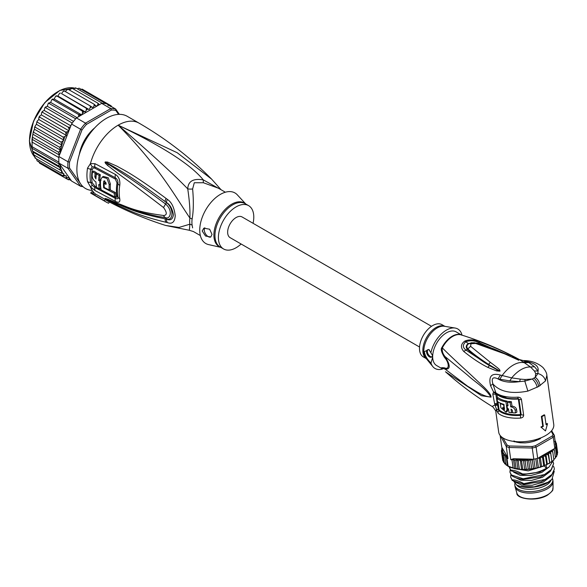 <?xml version="1.0" encoding="UTF-8"?>
<svg xmlns="http://www.w3.org/2000/svg" width="587" height="587" viewBox="0 0 587 587"><rect width="100%" height="100%" fill="white"/><g stroke="black" fill="none" stroke-linecap="round" stroke-linejoin="round"><path stroke-width="0.88" d="M536.745 440.287L537.369 439.406A16.12 7.55 -8 0 0 538.345 438.878A16.12 7.55 172 0 0 538.646 438.702M537.369 439.406L538.646 439.296L539.204 438.504M514.814 485.023L515.019 486.484A19.18 8.981 -8 0 0 515.144 487.063A19.18 8.981 -8 0 0 527.838 493.051A19.18 8.981 -8 0 0 547.37 488.81A19.18 8.981 172 0 0 553.049 481.744A19.18 8.981 172 0 0 553.005 481.149L552.807 479.689A19.18 8.981 172 0 1 547.165 487.349A19.18 8.981 -8 0 1 527.038 491.554A19.18 8.981 -8 0 1 514.814 485.023A19.18 8.981 -8 0 1 514.872 483.497M552.528 478.676A19.18 8.981 172 0 1 552.807 479.689M516.787 485.097A17.793 8.328 -8 0 0 545.961 485.28A17.793 8.328 172 0 0 550.929 480.305M539.248 438.32L539.93 438.797M515.232 441.571L516.465 441.673M516.685 441.593L517.455 442.319M539.805 438.929L539.886 438.467M524.345 362.729L530.523 367.014L534.39 370.991L535.674 373.442L535.278 377.294L532.299 379.019L525.16 379.51L520.317 379.114L511.703 377.881L500.432 375.086C491.62 372.672 488.333 376.208 490.563 385.696L493.594 392.028L495.171 392.153L496.514 393.87L495.854 394.354L497.226 403.247L498.488 409.653L499.148 409.946L498.891 410.673L498.488 409.653L496.404 409.073L494.98 404.905L492.133 406.453C475.448 396.203 459.892 384.639 445.467 371.754L481.435 395.704L491.048 397.164C491.304 395.33 488.736 391.786 483.336 386.517L468.022 372.158C461.382 366.097 449.657 355.384 442.319 347.871A19.518 11.27 -60 0 1 452.562 336.512A19.518 11.27 -60 0 1 452.709 336.424A19.518 11.27 -60 0 1 461.133 334.876L461.133 334.876C481.23 341.15 500.667 349.382 519.444 359.567L527.647 361.739L523.164 361.966L524.345 362.729A27.244 15.732 120 0 0 513.251 365.077A27.244 15.732 120 0 0 502.156 375.541L499.786 379.231L509.846 380.897L511.703 377.881A27.244 15.732 -60 0 1 521.117 369.612A27.244 15.732 -60 0 1 530.523 367.014L534.427 366.706L528.762 362.502L524.345 362.729M545.492 380.934L538.697 386.473L527.896 391.096C511.622 394.244 499.955 391.852 492.897 383.913L495.861 392.835A27.794 13.017 -8 0 0 517.69 397.164C519.788 397.179 521.043 397.986 521.461 399.593L523.619 414.965C523.692 416.66 522.694 417.695 520.625 418.061A27.794 13.017 172 0 1 498.033 413.109L496.433 409.322L495.898 412.184L498.708 432.208A27.794 13.017 -8 0 0 516.421 441.673A27.794 13.017 -8 0 0 545.587 435.576A27.794 13.017 -8 0 0 553.761 424.482L546.864 375.313L545.492 380.934C544.626 377.206 542.094 374.733 537.912 373.53L535.674 373.442M540.898 427.028A27.794 13.017 -8 0 0 542.733 426.14L543.313 426.36L541.948 416.631A28.631 13.406 172 0 0 544.699 415.038L546.071 424.768A28.631 13.406 172 0 0 547.539 423.748L545.492 430.931L540.898 427.028L545.492 430.931M544.699 415.038L544.12 414.818A27.794 13.017 -8 0 1 542.792 415.633A27.794 13.017 -8 0 1 541.368 416.41L542.733 426.14M543.313 426.36A28.631 13.406 172 0 1 541.485 427.241M541.368 416.41L541.948 416.631M545.991 424.218A27.794 13.017 -8 0 0 546.952 423.528L547.539 423.748M540.106 385.644C539.519 382.042 537.912 379.253 535.278 377.294L537.912 373.53L538.044 370.991L534.39 370.991M528.762 362.502L527.647 361.739C535.476 363.492 538.947 366.574 538.044 370.991L534.427 366.706M509.846 380.897L519.627 381.623L524.8 381.102L525.16 379.51M527.896 391.096L524.8 381.102L532.299 379.019C534.808 381.264 536.445 384.03 537.2 387.325M490.563 385.696L492.897 383.913C491.224 378.182 492.904 376.509 497.952 378.886L500.432 375.086M497.453 404.252L495.164 404.766L494.621 403.731L492.794 394.038L493.594 392.028L496.03 393.906M480.21 341.905C474.142 339.535 468.991 339.264 464.757 341.113C460.766 344.019 460.421 347.46 463.715 351.422C472.418 358.4 480.452 363.72 487.826 367.389L496.595 370.918L499.97 371.175C499.941 369.45 499.632 369.333 490.299 362.296L470.576 346.301L471.001 343.74L475.58 343.417L504.681 353.858L518.835 360.286L514.887 357.593C508.232 354.049 502.061 350.168 480.21 341.905L478.662 342.47L504.681 353.858M442.319 368.856L442.114 368.687A3.889 3.17 -53.4 0 0 441.864 368.519C440.536 367.741 441.417 367.521 444.498 367.844L445.122 369.128C442.818 368.357 441.879 368.269 442.319 368.856L442.128 368.702M523.164 361.966L519.444 359.567M498.502 409.733L496.404 409.073M492.794 394.038L496.969 394.376M495.171 392.153L495.861 392.835A2.781 2.223 126.8 0 0 496.609 394.163L507.043 398.147A26.518 12.415 -8 0 0 518.086 398.602L518.996 399.233A0.836 0.389 -8 0 0 518.358 399.116L517.69 397.164M497.644 405.081L495.457 405.412L494.98 404.905A27.244 15.732 120 0 1 494.621 403.731L497.226 403.247M523.619 414.965A2.781 1.299 172 0 1 521.153 414.605L520.442 415.398L520.383 414.598L521.153 414.605L518.996 399.233A2.781 1.299 172 0 0 521.461 399.593M507.733 405.147L507.175 401.17L505.965 401.875L507.043 409.557L505.987 412.191L507.183 411.502L508.247 408.772M504.6 408.809L504.057 407.826M505.965 401.875A27.794 13.017 172 0 1 497.042 398.485L498.253 397.781A26.129 12.239 -8 0 0 507.175 401.17M507.542 402.139L508.048 405.742A27.794 13.017 172 0 1 506.999 405.573L507.432 408.633A27.794 13.017 -8 0 0 508.474 408.809L508.98 412.404A27.794 13.017 -8 0 0 511.519 412.705L511.013 409.11L512.334 410.225L512.7 412.8A27.794 13.017 -8 0 0 515.518 412.903L516.92 412.096L516.553 409.513C516.09 407.649 514.564 406.505 511.974 406.079L511.365 401.699A26.129 12.239 -8 0 1 508.775 401.427L507.542 402.139A27.794 13.017 172 0 0 510.074 402.447L511.365 401.699M505.987 412.191L500.85 407.686L500.278 403.599A27.794 13.017 172 0 0 503.58 404.788L504.006 407.848A27.794 13.017 -8 0 1 502.729 407.451L502.868 408.471L504.358 409.733L503.976 404.384A27.794 13.017 -8 0 1 497.468 401.545L497.042 398.485M500.278 403.599L500.777 403.306M503.58 404.788L503.998 404.546M504.006 407.848L504.431 407.605M510.074 402.447L510.69 406.82C513.207 407.283 514.696 408.449 515.159 410.328L515.518 412.903M510.69 406.82L511.974 406.079M511.519 412.705L512.598 412.081M506.999 405.573L507.946 405.023M510.257 356.148L494.239 349.045L476.952 343.124L471.588 342.727L468.837 343.644C466.54 345.295 466.217 347.049 467.861 348.905L470.576 346.301M476.673 343.05L477.745 343.322L475.58 343.417M490.299 362.296L488.626 364.402L499.838 371.043L488.626 364.402C478.794 357.967 471.875 352.802 467.861 348.905L467.355 349.324C465.586 347.225 465.924 345.295 468.36 343.549L474.333 342.647M497.292 369.869L489.47 365.606L465.748 349.925C462.585 347.387 462.607 344.65 465.807 341.707C470.216 340.255 474.501 340.511 478.662 342.47L477.745 343.322L484.04 345.295M463.715 351.422L467.355 349.324C471.955 353.557 481.076 360.756 489.47 365.606L487.826 367.389M497.284 369.861L499.823 371.043L497.284 369.861L496.595 370.918M495.876 349.705L508.379 355.128M516.032 358.84L512.275 357.101M444.498 357.424C441.417 352.266 440.536 348.986 441.864 347.599L442.319 347.871C441.879 351.026 442.811 353.946 445.122 356.632L467.773 375.306C474.92 382.02 485.016 387.581 490.805 396.885C483.857 397.061 475.015 390.494 467.663 386.239L445.122 369.128C450.559 369.546 450.559 365.378 445.122 356.632L444.498 357.424C449.488 362.935 449.488 370.243 444.498 367.844M461.565 335.008L456.15 331.882A19.459 11.234 120 0 0 446.421 332.844A19.459 11.234 120 0 0 432.67 356.177L432.67 357.175A19.459 11.234 120 0 0 436.691 365.584L442.187 368.761M429.493 350.087A4.168 2.407 -120 0 0 427.431 349.889A4.168 2.407 -120 0 0 426.566 351.796A4.168 2.407 -120 0 0 428.385 355.993A4.168 2.407 -120 0 0 431.599 357.109A4.168 2.407 -120 0 0 432.465 355.201A4.168 2.407 -120 0 0 432.458 355.003M432.67 357.175L430.99 363.015C427.116 359.369 424.907 355.597 424.379 351.686L428.855 349.463L432.597 355.612M442.503 369.047A22.798 13.163 -60 0 1 432.861 366.633A22.798 13.163 -60 0 1 430.99 363.015M461.624 335.03L461.852 334.458A22.798 13.163 -60 0 0 455.138 328.045A22.798 13.163 -60 0 0 446.421 330.121A22.798 13.163 -60 0 0 430.99 352.273M444.902 326.357L441.974 324.662A18.623 10.749 120 0 0 432.663 325.587A18.623 10.749 120 0 0 420.49 341.994A18.623 10.749 120 0 0 423.352 356.918L426.279 358.613M431.959 356.823A4.168 2.407 60 0 1 428.921 355.26A4.168 2.407 60 0 1 427.351 351.342A4.168 2.407 60 0 1 427.864 349.727M554.245 471.317L551.963 479.278L551.112 480.122A20.567 9.634 172 0 1 547.451 482.844A20.567 9.634 172 0 1 518.578 485.889L520.287 486.403L516.655 485.023L513.72 481.289M551.963 479.278L548.001 482.25L534.192 486.836L520.287 486.403M546.416 454.338L548.317 455.05L548.397 452.995L550.723 453.509L550.503 451.484L552.749 451.865L552.242 449.891L540.253 456.818L542.571 457.743L543.217 455.688L545.587 456.473L545.851 454.632L546.416 454.338A26.686 12.496 -8 0 0 547.392 453.802A26.686 12.496 -8 0 0 548.353 453.223M504.629 463.693L508.041 465.909L506.119 465.043M504.49 463.319L505.165 463.429L504.49 463.319L503.397 455.534L504.761 455.174L504.967 456.906L506.28 456.649L506.948 458.124L508.041 465.909A27.794 13.017 -8 0 0 510.397 466.951A27.794 13.017 -8 0 0 510.543 467.003A27.794 13.017 -8 0 0 513.097 467.795L512.003 460.01L513.456 459.335L514.99 460.656L516.582 459.592L518.211 461.074L520.214 459.555L521.616 461.265L523.347 459.628L525.152 461.228L526.913 459.482L528.755 460.956L530.332 459.129L513.332 458.748A26.686 12.496 -8 0 0 519.766 459.665M512.003 460.01A27.794 13.017 172 0 1 510.763 459.658L509.054 447.499A27.794 13.017 172 0 1 507.601 447.008A27.794 13.017 172 0 1 506.251 446.45L507.953 458.608A27.794 13.017 172 0 1 506.948 458.124M540.847 437.873A1.115 0.521 -8 0 0 540.825 437.909L540.275 438.738L536.841 440.213A1.115 0.521 -8 0 0 536.415 440.338A16.957 7.939 172 0 1 534.39 441.108A1.115 0.521 -8 0 0 534.089 441.241A1.115 0.521 -8 0 0 534.031 441.277L528.608 442.539A1.115 0.521 -8 0 0 528.153 442.554A16.957 7.939 172 0 1 525.827 442.803A1.115 0.521 -8 0 0 525.372 442.877L519.979 442.759A1.115 0.521 -8 0 0 519.62 442.664A16.957 7.939 172 0 1 517.609 442.319A1.115 0.521 -8 0 0 517.191 442.282L513.625 441.387M540.37 438.063A1.666 0.778 -8 0 0 540.319 438.166L536.782 440.206A1.666 0.778 172 0 0 536.144 440.397A16.399 7.682 172 0 1 534.185 441.138A1.666 0.778 -8 0 0 533.642 441.395L528.828 442.517A1.666 0.778 172 0 0 528.161 442.539A16.399 7.682 172 0 1 525.901 442.781A1.666 0.778 -8 0 0 525.226 442.899L520.434 442.789A1.666 0.778 172 0 0 519.899 442.649A16.399 7.682 172 0 1 517.954 442.312A1.666 0.778 -8 0 0 517.323 442.26L513.838 440.954M540.59 438.159L540.825 437.909A1.387 0.653 -8 0 0 540.73 437.953A1.387 0.653 -8 0 0 540.59 438.159L540.165 438.841M514.263 441.828L513.786 441.409M551.641 430.682L554.311 435.268A27.794 13.017 172 0 1 553.248 437.22L554.818 448.409A27.794 13.017 -8 0 0 555.419 447.433A27.794 13.017 -8 0 0 555.882 446.458L554.311 435.268L553.042 434.439L551.178 431.225M502.92 437.902L507.117 445.115A26.686 12.496 172 0 0 509.457 445.995L532.145 446.502A26.686 12.496 172 0 0 535.381 445.746L552.154 436.06A26.686 12.496 172 0 0 553.042 434.439M535.381 445.746L536.107 447.111A27.794 13.017 172 0 1 532.24 448.013L533.81 459.203A27.794 13.017 -8 0 0 535.762 458.785A27.794 13.017 -8 0 0 537.677 458.3L536.107 447.111L553.248 437.22L552.154 436.06M502.677 448.791L501.379 450.728L502.663 450.42L501.584 452.416L503.118 452.071L502.259 454.03L503.8 453.7A26.686 12.496 -8 0 0 507.109 456.422L501.768 447.228L500.205 436.038A27.794 13.017 172 0 1 500.344 435.701M555.625 446.149L556.285 446.648L555.757 445.562M555.265 444.704L556.549 444.909L555.287 443.405M555.243 443.06L556.344 443.222L554.884 441.754M556.322 443.112L557.437 451.249M554.737 441.417L555.662 441.607L555.082 440.764M557.356 454.771L556.285 446.648M557.65 452.819L557.29 453.788M557.643 452.694L556.549 444.909M555.757 442.282L555.662 441.607M545.587 456.473L546.68 464.258L547.216 464.361L544.582 465.418L543.217 455.688M542.571 457.743L543.665 465.528L544.42 465.645L541.603 466.548L540.238 456.825L539.68 457.148A26.686 12.496 -8 0 0 540.018 457.038L540.253 456.818M539.68 457.148L538.506 458.014L539.321 458.843L540.414 466.628L541.383 466.768L540.414 466.628L539.68 467.443L538.426 467.509L537.156 458.44M536.283 468.301L536.988 467.538L538.154 467.714L535.109 468.279L533.832 459.195M533.444 468.25L534.794 468.47L532.093 468.925L533.444 468.25L532.35 460.465L532.725 459.181L533.81 459.203M529.841 468.742L531.345 469.028L528.63 469.314L529.841 468.742L528.755 460.956M528.63 469.314L527.141 469.549L526.245 469.006L525.064 469.49L527.141 469.549M525.064 469.49L523.582 469.629L522.709 469.05L521.843 469.439L522.709 469.05L521.616 461.265M548.251 454.852L549.718 462.952L547.319 464.141L545.954 454.411M550.723 453.509L551.89 461.433L549.762 462.725L548.397 452.995M553.68 459.826L553.416 460.516L551.868 461.213L550.503 451.484M552.653 449.745A26.686 12.496 -8 0 0 552.815 449.561L552.279 449.877L554.37 450.156L555.463 457.941L553.827 459.54M555.324 457.801L556.645 456.194L556.05 456.481L556.645 456.194L556.615 456.598M556.197 456.114L557.364 454.734M502.677 460.201L501.584 452.416M503.257 461.133L502.699 460.311M504.93 463.114L503.455 462.116M503.441 462.086L502.259 454.03M519.546 469.424L521.88 469.666L521.579 469.284L520.243 469.483L519.304 468.852L517.374 469.167L510.939 467.59L507.762 466.129M520.243 469.483L516.076 468.433L514.77 468.69L513.097 467.795M539.321 458.843L540.018 457.038M552.815 449.561L554.818 448.409M554.37 450.156L554.04 449.048M530.729 459.195A26.686 12.496 -8 0 0 531.103 459.144L530.369 459.129L532.35 460.465M502.67 448.776L501.658 448.651M538.506 458.014L537.677 458.3M531.345 469.028L532.093 468.925M507.117 445.115L506.251 446.45L500.425 435.789M507.109 456.422L507.953 458.608M502.076 447.896L501.731 449.627M501.364 450.589L501.577 452.166M503.8 453.7L503.397 455.534M506.06 464.691L504.967 456.906M507.594 466.012L506.28 456.649M532.145 446.502L532.24 448.013L509.054 447.499L509.457 445.995M510.763 459.658L513.332 458.748M530.332 459.129L531.705 468.852M531.103 459.144L532.747 459.357M528.278 469.211L526.913 459.482M526.245 469.006L525.152 461.228M524.712 469.358L523.347 459.628M521.579 469.284L520.214 459.555M519.304 468.852L518.211 461.074M517.932 469.211L516.582 459.592M516.076 468.433L514.99 460.656M514.77 468.69L513.456 459.335M536.988 467.538L535.762 458.785M556.645 456.194L555.419 447.433M553.842 459.65L552.749 451.865M546.064 465.109L546.497 468.199C539.372 472.337 531.367 474.245 522.474 473.922C517.829 471.339 513.933 470.077 510.793 470.128L509.2 466.87M509.237 467.267L510.881 470.737L522.349 474.516L522.474 473.922M522.562 474.531L539.937 471.97L549.109 466.966L553.035 460.788M521.88 469.666L530.142 469.307M530.964 469.182L532.292 468.954M534.918 468.397L535.3 468.301M510.602 476.996L512.246 480.467L523.707 484.246L523.846 483.651C519.062 481.032 515.166 479.762 512.158 479.858L510.602 476.996L510.859 474.795M523.927 484.26L541.295 481.7L551.274 475.969L554.392 468.998L552.279 474.193L545.154 479.432L523.846 483.651M553.6 466.313L554.304 468.382M509.92 472.131L511.563 475.602C514.902 477.759 518.798 479.021 523.244 479.396L523.156 478.787L511.475 474.993L509.92 472.131L510.176 469.93M540.612 476.835L523.024 479.381L540.612 476.835L550.613 471.09L553.622 463.517L551.582 469.343L544.479 474.567L523.156 478.787M552.917 461.448L553.622 463.517M514.425 468.617L528.285 470.869L544.186 465.895L546.497 468.199M514.982 481.92L521.594 485.104L532.262 485.251L543.173 482.154L550.415 476.747M514.3 477.055L520.911 480.239L531.58 480.393L542.491 477.29L549.733 471.882M513.618 472.19L520.229 475.375L530.897 475.529L541.808 472.425L549.05 467.017M512.246 480.467L512.158 479.858M511.563 475.602L511.475 474.993M510.881 470.737L510.793 470.128M517.631 485.5L518.578 485.889A20.567 9.634 172 0 1 516.655 485.023M523.707 484.246L541.287 481.7M523.318 474.582L539.937 471.97M521.674 469.659L533.414 468.852M534.625 468.565L535.527 468.331M419.544 347.02L230.126 237.662A11.953 6.905 -60 0 1 227.646 232.188A11.953 6.905 -60 0 1 232.863 220.154A11.953 6.905 -60 0 1 242.079 216.955L431.496 326.313M83.919 143.294L83.273 142.927M86.612 137.145L87.258 137.519M87.14 137.696L85.467 138.84M84.183 141.063L84.014 143.111M33.672 154.77L59.617 169.753L60.38 167.823L32.909 151.967L33.672 154.77M60.38 167.823L58.597 165.923L32.432 151.035L32.153 149.502L32.909 151.967M80.338 183.423L69.53 168.051L67.975 168.315A42.807 24.713 -60 0 1 67.843 165.116A42.807 24.713 -60 0 1 67.975 161.763L58.935 156.546L59.236 154.961L58.597 152.29L60.38 150.089L59.617 147.278L61.921 145.106L34.406 129.221L33.063 133.058L32.014 139.244L32.153 149.502M58.935 156.546A42.807 24.713 120 0 0 58.869 157.573A42.807 24.713 120 0 0 58.803 159.899A42.807 24.713 120 0 0 58.869 162.144A42.807 24.713 120 0 0 58.935 163.098L71.548 181.038L80.588 186.255L81.967 185.741L81.366 184.883M119.381 114.348L115.639 109.021L106.599 103.804A42.807 24.713 120 0 0 105.887 103.65A42.807 24.713 120 0 0 102.461 103.341A42.807 24.713 120 0 0 101.683 103.363L76.457 117.928A42.807 24.713 120 0 0 75.686 118.801A42.807 24.713 120 0 0 72.252 123.065A42.807 24.713 120 0 0 71.548 124.04L80.588 129.265L67.975 161.763L69.53 162.056L81.967 129.998L80.588 129.265A42.807 24.713 -60 0 1 85.504 123.145L86.458 124.407L111.339 110.048L110.723 108.588A42.807 24.713 -60 0 1 115.639 109.021L115.83 110.444L118.589 114.37M69.53 168.051A41.699 24.074 -60 0 1 69.53 162.056M82.994 186.651A42.807 24.713 -60 0 1 80.588 186.255L67.975 168.315L58.935 163.098M111.339 110.048A41.699 24.074 -60 0 1 115.83 110.444M76.457 117.928L85.504 123.145L110.723 108.588L101.683 103.363M81.967 129.998A41.699 24.074 -60 0 1 86.458 124.407M94.683 127.893A28.352 16.37 120 0 0 79.296 154.55M71.548 124.04L59.947 153.933A41.699 24.074 -60 0 1 61.745 145.422M59.023 155.643L59.947 153.933M70.396 179.402L68.4 179.805M42.374 164.786L68.327 179.769L69.024 178.962L68.914 177.325L65.524 178.155L66.309 177.208L66.309 175.726L63.117 175.917L63.902 173.73L61.136 173.099L61.745 170.978A41.699 24.074 -60 0 1 59.947 164.536M107.891 105.352L108.243 104.163L109.116 105.88M78.761 116.593L78.555 114.487L81.696 114.891L82.525 113.005L82.378 111.097L85.35 111.941L86.333 110.107L86.304 108.228L89.07 109.512L90.185 107.751L90.266 105.946L92.79 107.641L94.023 105.998L94.191 104.273L96.444 106.372L97.772 104.868L98.014 103.253L99.379 104.691M63.902 140.176L36.387 124.283L35.059 126.212L35.191 127.203L61.136 142.179L63.902 140.176L63.117 137.079L65.076 136.492L66.309 135.399L65.524 132.06L67.446 131.759L68.914 130.784L69.024 129.023L68.327 127.21L70.396 127.005M61.136 142.179L61.921 144.813A41.699 24.074 -60 0 1 63.183 141.063M32.131 142.142L58.869 157.573M32.131 146.713L58.869 162.144M58.597 165.923L59.236 163.986L32.014 148.276M59.236 163.986L59.023 163.399M60.38 150.089L32.909 134.225M33.672 132.302L59.617 147.278M32.652 137.307L58.597 152.29M32.505 135.78L31.903 147.498M59.236 154.961L32.014 139.244M59.617 169.753L61.745 170.978M110.694 106.79L111.046 105.777L111.684 106.739M80.984 149.736L80.39 150.294A27.794 16.047 120 0 0 79.634 153.493M87.316 137.424L86.421 137.351A27.794 16.047 120 0 0 83.354 142.663L83.868 143.404M93.935 128.714A27.794 16.047 120 0 0 91.55 130.967L91.367 131.759M69.743 179.747L71.24 180.613M80.375 89.459L82.217 89.143L108.243 104.163M77.154 88.732L79.157 88.211L105.887 103.65M75.437 87.808L75.319 88.476L75.73 87.911L102.461 103.341M75.73 87.911L73.331 88.997M71.731 88.16L71.797 88.696L72.069 88.27L98.014 103.253M72.069 88.27L69.391 89.958M67.894 89.165L94.191 104.273M68.246 89.297L66.507 90.112L65.399 91.587M89.07 109.512L61.554 93.619L62.67 91.865L64.321 90.963L90.266 105.946M61.554 93.619L86.304 108.228M60.432 93.157L59.544 93.362L57.834 96.048L55.611 96.283L54.173 99.005L51.795 99.709L50.643 102.424L48.171 103.583L47.305 106.262L44.788 107.854L44.201 110.437L42.734 111.192L42.381 112.227L41.706 112.433L42.213 111.618M85.35 111.941L57.834 96.048M81.696 114.891L54.173 99.005M56.601 95.828L82.378 111.097M76.978 117.627L50.643 102.424M52.845 99.027L52.61 99.504L78.555 114.487M73.529 121.399L47.305 106.262M49.242 102.703L48.948 103.371L75.686 118.801M70.851 125.823L44.201 110.437M45.852 106.775L45.522 107.634L72.252 123.065M42.734 111.192L41.508 113.137L41.398 114.898L39.931 115.874L39.578 117.077L65.524 132.06M68.914 130.784L41.398 114.898M42.381 112.227L68.327 127.21M61.921 171.081L34.406 155.195L34.978 157.947M35.191 158.123L35.668 157.778L35.191 158.123L61.136 173.099M36.387 158.798L37.172 160.941L63.117 175.917M38.793 161.315L39.578 163.171L65.524 178.155M39.931 115.874L39.578 117.077L38.94 117.297L39.417 116.395M39.578 117.077L38.793 118.031L38.793 119.506L37.018 121.304L37.172 122.096L63.117 137.079M66.309 135.399L38.793 119.506M36.387 124.283L37.018 121.304M35.191 127.203L34.56 127.672L34.406 129.221M108.25 104.17L111.046 105.777M220.697 189.528L203.293 179.886C193.292 178.221 188.104 181.214 187.737 188.867C189.528 200.886 190.239 210.601 189.858 218.004A11.116 5.386 -173.1 0 1 192.11 219.054A25.021 14.448 120 0 0 191.912 221.798A25.021 14.448 120 0 0 191.912 222.224A25.021 14.448 120 0 0 192.11 225.159L192.624 227.881M200.35 235.556L193.424 231.557L189.374 230.287L189.858 224.197A11.116 7.308 171.9 0 1 192.11 225.159M225.364 192.22L218.445 188.222L203.395 182.748L194.29 182.74L192.624 188.97C193.717 201.143 193.541 211.173 192.11 219.054M253.063 223.302A25.021 14.448 -60 0 0 248.609 205.641A25.021 14.448 -60 0 0 236.099 206.881A25.021 14.448 120 0 0 219.758 228.923A25.021 14.448 120 0 0 223.588 248.976A25.021 14.448 120 0 0 236.099 247.736A25.021 14.448 -60 0 0 241.11 244.001M210.88 236.935A5.562 3.206 60 0 1 206.624 235.336A5.562 3.206 60 0 1 204.254 229.803A5.562 3.206 60 0 1 204.834 227.771M212.017 234.396L210.792 236.987L205.567 236.047L202.192 230.992L203.828 228.174L209.64 229.209L212.017 234.396M103.672 187.781A41.273 23.832 -60 0 1 103.62 181.684L104.06 180.869L106.086 182.983A41.127 23.744 120 0 0 106.012 184.391L104.163 183.415A41.237 23.81 120 0 0 104.237 187.458L109.189 190.049A40.907 23.619 -60 0 1 109.189 184.597L107.061 178.463L102.197 177.127L100.56 180.048A41.428 23.92 120 0 0 101.191 189.895L114.847 196.99A40.481 23.377 -60 0 1 114.26 193.248L103.672 187.781L104.237 187.458M98.741 184.501L99.951 185.162A41.457 23.935 -60 0 1 99.878 181.119L98.667 180.458A41.501 23.964 -60 0 1 99.13 175.425L96.385 173.921A41.596 24.016 120 0 0 95.93 178.954L94.8 176.878A41.626 24.03 -60 0 1 95.189 173.253L92.519 171.749A41.677 24.06 120 0 0 92.13 175.381C92.247 178.243 93.516 180.444 95.938 181.985A41.596 24.016 120 0 0 96.628 187.4L99.372 188.904A41.501 23.964 -60 0 1 98.741 184.501M220.771 247.347L208.59 244.596A29.189 16.854 120 0 1 200.681 222.466A29.189 16.854 120 0 1 220.374 194.392A29.189 16.854 -60 0 1 237.317 194.84L245.792 204.012M114.26 193.248L115.448 192.558L109.806 189.689M104.824 180.84L104.802 181.001A39.6 22.864 120 0 0 104.713 183.1M106.078 183.115L105.344 182.733L104.163 183.415M102.197 177.127L103.4 176.43L108.279 177.773L110.371 183.914A39.234 22.651 120 0 0 110.371 189.359L109.189 190.049M115.448 192.558A38.815 22.409 120 0 0 116.065 196.285L114.847 196.99M100.047 185.11A39.835 22.996 120 0 0 100.582 188.207L99.372 188.904M100.516 184.839L99.951 185.162M100.516 180.752L99.878 181.119M101.059 180.436L99.849 179.776L98.667 180.458M99.13 175.425L100.326 174.735A39.835 22.996 120 0 0 99.849 179.776M100.326 174.735L97.589 173.231L96.385 173.921M96.055 176.841L95.982 176.195L94.8 176.878M95.189 173.253L96.385 172.563A39.96 23.069 120 0 0 95.982 176.195M96.385 172.563L93.715 171.059L92.519 171.749M221.072 189.74L211.584 179.094L177.193 152.723L118.163 125.17C162.474 146.368 190.848 164.609 203.293 179.886A11.116 1.651 -80 0 0 203.395 182.748M115.023 196.887L115.309 197.034C116.571 197.621 117.143 197.283 117.026 196.014A38.705 22.343 120 0 1 117.026 182.939L115.309 179.05L94.903 168.205C93.604 167.625 92.709 168.139 92.218 169.76A2.781 1.255 9.1 0 0 90.662 169.217L92.298 166.789A5.562 3.669 66.2 0 1 90.449 163.604L95.05 163.692L115.456 174.486C118.845 176.665 120.284 180.275 119.777 185.323A39.975 23.084 120 0 0 119.777 198.832C120.284 202.244 118.845 203.095 115.456 201.392L95.05 190.562L90.449 186.827L87.529 181.669A41.699 24.074 -60 0 1 86.935 175.52A41.699 24.074 -60 0 1 86.935 175.234A41.699 24.074 -60 0 1 87.529 168.124L90.449 163.604A41.699 24.074 -60 0 1 118.163 125.17C150.646 153.207 173.833 174.442 187.737 188.867A11.116 7.396 -178.3 0 0 192.624 188.97M101.133 189.601L99.607 188.772M96.561 187.092L94.903 186.167L92.218 182.762A2.781 1.893 -11.1 0 0 90.662 182.403L92.298 185.331L94.896 187.488L115.301 198.333C117.268 199.294 118.141 198.832 117.928 196.953A2.781 1.9 168.4 0 0 117.173 196.095A2.781 1.9 168.4 0 0 117.026 196.014M167.383 199.389C171.69 202.244 174.31 207.725 175.227 215.833C174.721 222.15 172.101 224.403 167.383 222.576L166.062 222.297A5.562 3.485 -77 0 1 165.123 218.812L166.444 219.002C173.73 221.358 173.855 207.967 166.444 202.552L165.123 201.561L166.451 202.493C169.981 204.496 172.307 208.612 173.429 214.849C172.681 219.428 170.355 220.851 166.451 219.112L165.123 218.812C134.085 212.765 125.082 206.8 117.598 204.173L107.355 199.492A5.562 2.333 -60.3 0 0 107.575 199.976L105.264 198.501A5.562 1.974 -50.1 0 0 105.381 198.516L131.84 209.31L142.832 212.795L157.279 216.258L165.659 217.652C170.01 219.655 173.429 210.806 165.659 204.078C134.863 181.192 126.895 176.43 119.256 171.36L105.381 162.188A5.562 2.487 53.4 0 1 105.264 161.946L107.56 162.056A5.562 3.14 107.2 0 0 107.34 163.098L116.351 168.227C123.696 172.849 131.965 177.069 165.123 201.561A5.562 2.077 125.1 0 1 166.062 198.406L167.383 199.389A5.562 2.054 125 0 0 166.451 202.493L165.659 204.078A5.562 1.717 -54.9 0 0 163.597 207.593C132.941 184.032 125.413 178.925 117.972 173.451L107.619 165.446C105.499 163.494 104.684 162.364 105.176 162.056A5.562 1.534 31.9 0 0 105.337 162.195L108.338 164.36A5.562 2.774 -49.5 0 0 107.619 165.446M105.264 198.501L105.176 198.413A5.562 3.757 -43.8 0 0 105.337 198.487L108.36 199.778A5.562 3.874 113.2 0 1 107.634 199.162L118.134 203.579C125.779 205.986 133.983 211.628 163.597 215.495A5.562 3.441 97.9 0 0 165.659 217.652L166.451 219.112A5.562 3.478 -77.4 0 0 167.383 222.576M156.722 216.148L157.279 216.258M92.298 166.789L94.896 166.913L115.301 177.751C117.268 178.969 118.141 180.957 117.928 183.724A39.131 22.592 120 0 0 117.928 196.953A5.562 3.801 168.4 0 0 119.777 198.832M107.56 162.056L116.974 166.187C124.429 170.421 133.051 174.031 166.062 198.406M163.597 215.495C167.148 215.253 167.148 212.611 163.597 207.593M105.176 198.413L107.634 199.162M166.062 222.297C135.164 214.871 125.845 208.605 118.251 205.523L107.575 199.976M109.365 201.965L108.632 203.234A43.086 24.874 -60 0 1 106.445 202.207A43.086 24.874 -60 0 1 104.464 200.827L94.632 195.148A43.086 24.874 -60 0 1 92.966 193.541L93.678 192.316A41.699 24.074 120 0 0 95.336 193.945L94.632 195.148M104.464 200.827L105.256 199.448A41.501 23.964 120 0 0 107.648 201.062C126.374 211.027 145.723 219.156 165.695 225.467L178.984 227.44L189.858 224.197A25.38 14.653 -60 0 1 189.66 220.785A25.38 14.653 -60 0 1 189.858 218.004C175.08 196.146 158.593 165.93 118.163 125.17A41.699 24.074 -60 0 1 139.009 123.109C165.945 138.708 190.137 157.375 211.584 179.094M105.256 199.448L95.336 193.945M92.298 185.331L90.449 186.827A41.699 24.074 -60 0 0 93.678 192.316L91.418 191.92L90.721 193.123L92.966 193.541M92.269 190.445A41.699 24.074 120 0 1 76.882 169.43A41.699 24.074 -60 0 1 95.087 127.467A41.699 24.074 -60 0 1 127.218 116.299L139.009 123.109M516.876 493.087C515.848 498.524 535.872 502.267 547.451 495.164C555.603 488.78 551.831 489.991 553.042 488.01A18.3 8.57 172 0 1 547.62 494.753A18.3 8.57 -8 0 1 528.982 498.796A18.3 8.57 -8 0 1 516.876 493.087L515.144 487.063M426.235 358.562A18.623 10.749 -60 0 1 423.983 343.498A18.623 10.749 -60 0 1 436.016 327.517A18.623 10.749 -60 0 1 436.207 327.414A18.623 10.749 -60 0 1 444.836 326.343M455.138 328.045L444.359 326.262A18.857 10.889 120 0 0 437.337 327.869A18.857 10.889 120 0 0 437.146 327.979A18.857 10.889 120 0 0 425.436 342.764A18.857 10.889 120 0 0 425.927 358.187L432.861 366.633M441.864 347.599A19.459 11.234 -60 0 1 452.071 336.278A19.459 11.234 -60 0 1 452.217 336.197A19.459 11.234 -60 0 1 461.47 334.979M538.697 386.473C538.081 383.084 536.452 380.295 533.818 378.109M499.786 379.231L497.952 378.886C503.308 382.064 510.536 382.973 519.627 381.623L520.317 379.114M496.932 394.435L497.468 398.235M497.974 401.882L499.089 409.807M497.262 394.471A26.518 12.415 -8 0 0 507.043 398.147M518.204 399.028A26.129 12.239 172 0 1 497.218 394.596M520.515 414.488L518.358 399.116M520.625 418.061L520.442 415.398A26.518 12.415 172 0 1 498.891 410.673A2.781 2.282 -48.5 0 0 498.033 413.109M499.148 409.946A26.129 12.239 -8 0 0 520.383 414.598M507.043 409.557L508.254 408.86M502.868 408.471L503.969 407.84M516.553 409.513L515.159 410.328M471.001 343.74L468.36 343.549L464.757 341.113M514.887 357.593L513.544 357.6M543.679 455.651A26.686 12.496 -8 0 0 545.851 454.632M540.693 456.811A26.686 12.496 -8 0 0 543.056 455.916M548.852 452.9A26.686 12.496 -8 0 0 550.518 451.704M550.944 451.359A26.686 12.496 -8 0 0 552.316 450.097M520.478 459.709A26.686 12.496 -8 0 0 522.966 459.768M523.692 459.76A26.686 12.496 -8 0 0 526.517 459.643M527.265 459.584A26.686 12.496 -8 0 0 529.98 459.298M502.391 448.989A26.686 12.496 -8 0 0 502.369 450.28M502.413 450.633A26.686 12.496 -8 0 0 502.766 451.939M502.912 452.269A26.686 12.496 -8 0 0 503.565 453.384M74.38 88.094A40.305 23.275 120 0 0 44.861 102.886A40.305 23.275 120 0 0 29.511 140.946A40.305 23.275 120 0 0 29.511 141.188A40.305 23.275 120 0 0 34.508 156.678L29.35 140.961L33.51 121.215L44.773 102.644L59.859 90.42L74.402 88.087M70.249 179.49A41.699 24.074 -60 0 1 69.024 178.962M97.772 104.868A41.699 24.074 -60 0 1 99.313 104.581M94.023 105.998A41.699 24.074 -60 0 1 95.615 105.447M90.185 107.751A41.699 24.074 -60 0 1 91.807 106.944M86.333 110.107A41.699 24.074 -60 0 1 87.955 109.043M82.525 113.005A41.699 24.074 -60 0 1 84.117 111.721M78.827 116.409A41.699 24.074 -60 0 1 80.368 114.92M69.024 129.023A41.699 24.074 -60 0 1 70.249 127.085M63.183 173.664A41.699 24.074 -60 0 1 61.921 171.375M65.076 176.056A41.699 24.074 -60 0 1 63.902 174.684M67.446 178.052A41.699 24.074 -60 0 1 66.309 177.208M66.309 133.917A41.699 24.074 -60 0 1 67.446 131.759M63.902 139.222A41.699 24.074 -60 0 1 65.076 136.492M83.882 143.36L83.273 143.008L83.89 143.353M86.678 137.101L87.294 137.461L86.671 137.109M57.819 91.697A39.755 22.952 120 0 0 29.511 140.491M117.026 182.939A2.781 1.24 -170.6 0 1 117.173 183.019A2.781 1.24 -170.6 0 1 117.928 183.724A5.562 2.473 -170.6 0 0 119.777 185.323M87.529 181.669A5.562 3.786 -11.1 0 0 90.662 182.403A40.584 23.429 120 0 1 90.09 176.423A40.584 23.429 120 0 1 90.09 176.144A40.584 23.429 120 0 1 90.662 169.217A5.562 2.502 9 0 1 87.529 168.124M92.218 169.76A40.026 23.106 120 0 0 91.653 176.592A40.026 23.106 120 0 0 92.218 182.762M220.631 247.266A25.182 14.543 -60 0 1 214.842 227.866A25.182 14.543 -60 0 1 231.447 204.349A25.182 14.543 -60 0 1 231.696 204.203A25.182 14.543 -60 0 1 245.652 203.931M223.588 248.976L220.14 246.98A25.021 14.448 -60 0 1 216.258 227.096A25.021 14.448 -60 0 1 232.408 205.032A25.021 14.448 -60 0 1 232.65 204.892A25.021 14.448 -60 0 1 245.161 203.652L248.609 205.641M104.802 181.001L103.62 181.684M110.371 183.914L109.189 184.597M94.903 186.167A2.781 1.6 -60.8 0 1 94.896 187.488A5.562 3.199 -60.8 0 0 95.05 190.562M115.309 197.034A2.781 1.475 -63.2 0 1 115.301 198.333A5.562 2.964 -63.5 0 0 115.456 201.392M115.309 179.05A2.781 1.497 116.3 0 0 115.301 177.751A5.562 2.972 116.4 0 1 115.456 174.486M94.903 168.205A2.781 1.578 119.8 0 0 94.896 166.913A5.562 3.162 119.8 0 1 95.05 163.692M553.042 488.01L553.049 481.744M461.947 335.228L461.133 334.876M523.149 360.572C531 360.521 537.604 362.847 542.975 367.528C545.543 370.646 546.835 373.244 546.864 375.313M495.898 412.184C496.397 411.986 495.465 410.306 493.102 407.143L492.133 406.453M495.846 393.598L496.609 394.163M546.974 464.684L545.976 465.153M544.083 465.953L542.931 466.386M540.95 467.054L539.68 467.443M523.582 469.629L522.327 469.6M548.772 463.745L549.593 463.275M551.266 462.196L551.897 461.742M553.416 460.516L553.849 460.113M522.349 474.516L523.501 474.589M33.452 154.645L33.254 154.073M63.55 91.022L63.983 90.802M60.057 93.032L59.544 93.362M56.169 95.828L55.611 96.283M52.375 99.144L51.795 99.709M48.75 102.923L48.171 103.583M45.346 107.098L44.788 107.854M35.059 126.212L34.56 127.672M33.063 133.058L33.547 131.084M189.374 230.287L165.695 225.467M90.721 193.123L106.445 202.207"/></g></svg>
